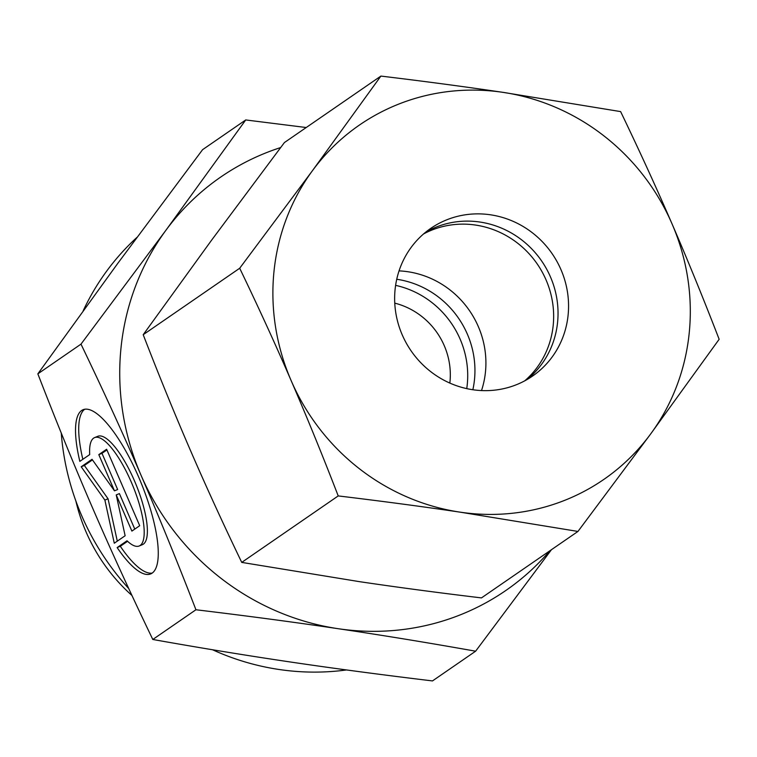 <?xml version="1.0" encoding="UTF-8"?>
<svg xmlns="http://www.w3.org/2000/svg" width="757" height="757" viewBox="0 0 757 757"><rect width="100%" height="100%" fill="white"/><g stroke="black" fill="none" stroke-linecap="round" stroke-linejoin="round"><path stroke-width="1.14" d="M131.973 595.504A174.489 166.616 -124.6 0 1 75.842 500.879M346.545 669.945A251.106 239.789 -124.6 0 1 212.518 649.752M128.737 588.558A251.106 239.789 -124.6 0 1 61.26 433.051M83.194 310.758A251.106 239.789 -124.6 0 1 136.913 237.424M396.734 279.267A89.686 85.636 -124.6 0 1 472.851 389.751M395.608 285.361A89.686 85.636 -124.6 0 1 466.747 388.634M394.766 303.141A71.745 68.509 -124.6 0 1 449.838 383.089M549.885 550.774A251.106 239.789 -124.6 0 1 462.764 613.851A251.106 239.789 -124.6 0 1 338.322 628.726C381.982 635.18 427.752 642.674 475.623 651.2L551.446 549.705M306.225 127.526L245.732 119.947L165.906 230.279A251.106 239.789 -124.6 0 1 263.673 153.775A251.106 239.789 -124.6 0 1 280.629 147.568M475.623 651.2L432.484 680.922C381.197 674.742 333.733 668.422 290.092 661.949C246.432 655.486 200.671 648.001 152.8 639.476C130.715 593.564 110.711 549.875 92.78 508.42C74.829 466.965 56.52 422.113 37.85 373.854L117.676 263.512L202.592 149.668L245.732 119.947M117.146 547.585L127.015 540.791A58.601 17.032 -112.4 0 0 139.174 545.996A58.601 17.032 -112.4 0 0 138.323 500.973A58.601 17.032 -112.4 0 0 106.775 442.817A58.601 17.032 -112.4 0 0 94.606 437.603A58.601 17.032 -112.4 0 0 89.704 454.579L79.835 461.373A88.787 25.814 67.6 0 1 83.128 409.688A88.787 25.814 67.6 0 1 153.955 522.226A88.787 25.814 67.6 0 1 150.662 573.92A88.787 25.814 67.6 0 1 117.146 547.585L120.316 546.28A88.787 25.814 -112.4 0 0 152.166 573.077M94.606 437.603L97.785 436.306A58.601 17.032 67.6 0 1 109.954 441.511A58.601 17.032 67.6 0 1 141.502 499.667A58.601 17.032 67.6 0 1 142.354 544.69L139.174 545.996M84.793 409.215A88.787 25.814 -112.4 0 0 82.835 459.31M125.132 535.748L114.279 543.223L104.882 500.084L81.198 466.776L92.042 459.3L114.468 490.829L98.807 454.635L106.623 449.251L139.704 525.708L131.888 531.092L116.228 494.908L125.132 535.748M116.228 494.908L119.407 493.602L134.774 529.105M106.917 449.932L101.987 453.329L117.647 489.524L114.468 490.829M98.807 454.635L101.987 453.329M92.468 459.887L84.368 465.47L108.052 498.778L117.288 541.151M81.198 466.776L84.368 465.47M104.882 500.084L108.052 498.778M127.555 541.302L120.316 546.28M195.94 609.754C247.227 615.924 294.681 622.245 338.322 628.726A251.106 239.789 -124.6 0 1 141.01 475.188C158.961 516.634 177.27 561.495 195.94 609.754L152.8 639.476M80.99 344.132C103.075 390.044 123.079 433.723 141.01 475.188A251.106 239.789 -124.6 0 1 165.906 230.279L80.99 344.132L37.85 373.854M399.053 270.883A89.686 85.636 -124.6 0 1 481.509 390.574M423.551 233.96A89.686 85.636 -124.6 0 1 431.14 230.374A89.686 85.636 -124.6 0 1 539.618 267.618A89.686 85.636 -124.6 0 1 524.743 380.837M425.604 232.238A89.686 85.636 -124.6 0 1 435.53 227.355A89.686 85.636 -124.6 0 1 544.737 265.792A89.686 85.636 -124.6 0 1 527.08 379.531M446.053 220.107A89.686 85.636 -124.6 0 1 556.934 261.439A89.686 85.636 -124.6 0 1 532.483 376.115A89.686 85.636 -124.6 0 1 517.154 384.414A89.686 85.636 -124.6 0 1 406.272 343.082A89.686 85.636 -124.6 0 1 430.724 228.406A89.686 85.636 -124.6 0 1 446.053 220.107M566.927 499.44A215.234 205.535 -124.6 0 1 460.265 512.177L577.951 531.442L650.727 433.865L719.15 339.287C703.433 298.608 687.735 260.162 672.065 223.94C656.395 187.727 639.239 150.283 620.626 111.601L502.941 92.345C464.798 86.695 424.119 81.273 380.894 76.079L312.471 170.656A215.234 205.535 -124.6 0 1 396.28 105.081A215.234 205.535 -124.6 0 1 502.941 92.345A215.234 205.535 -124.6 0 1 672.065 223.94A215.234 205.535 -124.6 0 1 650.727 433.865A215.234 205.535 -124.6 0 1 566.927 499.44M577.951 531.442L481.461 597.907C438.237 592.722 397.557 587.3 359.414 581.65L241.738 562.394C223.116 523.712 205.97 486.268 190.291 450.055C174.621 413.833 158.932 375.387 143.205 334.708L211.629 240.13L284.414 142.553L380.894 76.079M338.218 495.92C381.443 501.115 422.122 506.528 460.265 512.177A215.234 205.535 -124.6 0 1 291.133 380.582C306.803 416.804 322.501 455.25 338.218 495.92L241.738 562.394M239.695 268.243C258.307 306.916 275.453 344.359 291.133 380.582A215.234 205.535 -124.6 0 1 312.471 170.656L239.695 268.243L143.205 334.708"/></g></svg>
